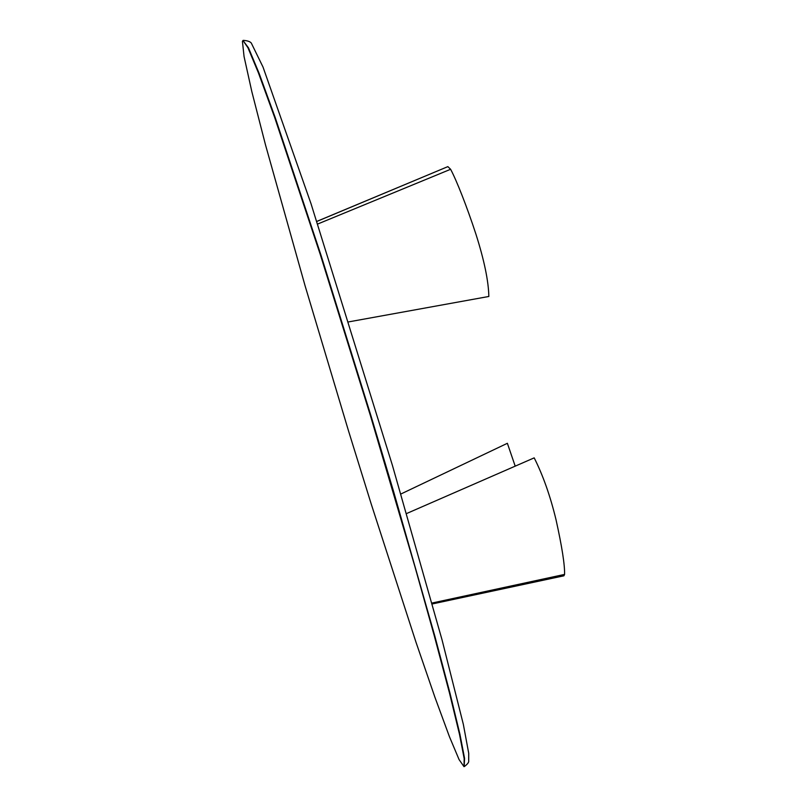<?xml version="1.0" encoding="UTF-8"?>
<svg xmlns="http://www.w3.org/2000/svg" width="807" height="807" viewBox="0 0 807 807"><rect width="100%" height="100%" fill="white"/><g stroke="black" fill="none" stroke-linecap="round" stroke-linejoin="round"><path stroke-width="1.21" d="M242.423 41.359L244.067 56.591L251.824 91.605L265.493 144.857L305.056 285.698L348.624 431.241L371.19 503.921L416.008 642.271L434.862 697.087L449.449 736.71L459.092 759.619L464.005 766.65L464.176 758.59L459.516 734.41L449.479 692.991L434.257 635.704L414.889 566.534L370.282 415.181L320.268 254.477L274.592 117.227L258.391 72.771L247.92 47.694L242.968 40.471L242.423 41.359M515.199 466.153L507.371 443.295L400.857 494.015M406.557 513.555L534.194 457.862C543.04 475.454 550.324 496.093 556.043 519.809C561.985 546.642 564.829 564.85 564.577 574.413L431.997 603.041M564.577 574.413L563.911 575.805L432.249 603.959M316.808 221.4L434.57 172.194M348.785 321.862L488.84 296.472C488.538 281.149 484.25 260.419 475.969 234.272C466.769 206.199 456.459 180.143 450.609 169.288L317.665 224.033M450.609 169.288L447.865 166.625L316.828 221.451M464.176 766.529L464.58 758.469L459.95 734.36L449.953 693.072L434.791 635.946L393.665 491.756L370.988 415.867L321.075 255.436L275.369 118.024L259.087 73.296L248.516 47.895L242.968 40.471M243.401 40.36C248.304 40.754 251.078 41.934 251.713 43.921L263.011 67.042L311.028 203.737L392.373 465.215L442.044 639.86L463.339 724.333L468.726 753.345L468.696 760.809C469.018 762.222 467.586 764.118 464.388 766.509L464.005 766.65"/></g></svg>
